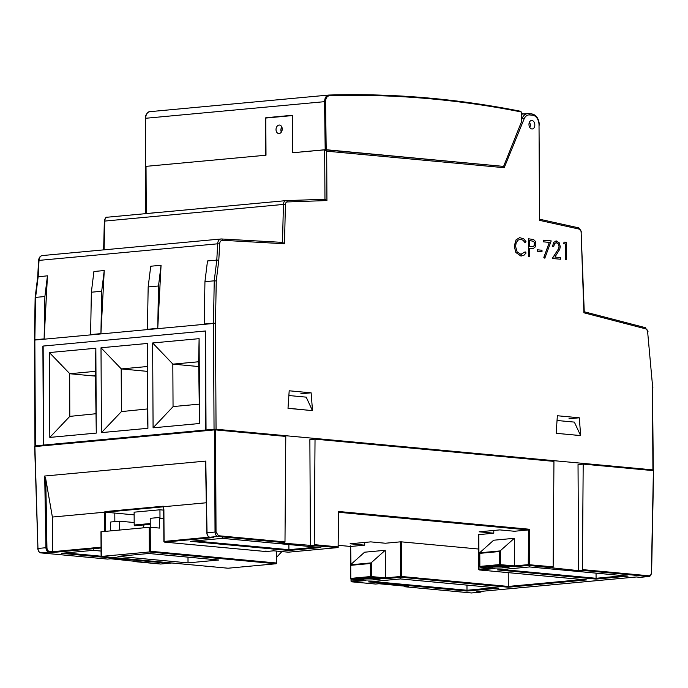 <?xml version="1.0" encoding="UTF-8"?>
<svg xmlns="http://www.w3.org/2000/svg" width="688" height="688" viewBox="0 0 688 688"><rect width="100%" height="100%" fill="white"/><g stroke="black" fill="none" stroke-linecap="round" stroke-linejoin="round"><path stroke-width="1.03" d="M34.787 340.061L215.499 323.291L213.486 323.179L214.045 429.235L205.781 430L205.265 331.014L43.146 346.055L43.662 445.05L47.472 445.403M215.499 323.291L216.049 429.235L652.912 469.887L652.482 387.679A41.185 28.139 84.7 0 0 652.241 382.571L647.606 331.521A2.838 1.944 84.7 0 0 645.886 328.907L583.906 312.782L581.119 231.994A2.838 1.944 84.7 0 0 579.322 229.13L539.521 220.341L539.022 125.001A9.228 6.304 84.7 0 0 532.632 115.223A1.419 1.032 -84.7 0 0 531.592 113.907L528.78 113.64M534.825 125.001A4.257 2.915 84.7 0 0 531.506 120.486A4.257 2.915 84.7 0 0 528.995 124.992A4.257 2.915 84.7 0 0 532.288 128.966A4.257 2.915 84.7 0 0 534.825 125.001M556.171 433.302L557.357 415.741L579.296 417.788L580.672 435.581L556.171 433.302M289.192 390.784L311.131 392.831L312.507 410.624L288.005 408.345L289.192 390.784M47.455 275.811L37.78 276.877L47.455 275.811L44.144 338.892L34.847 339.752L35.406 445.815L34.959 445.91L38.175 446.263M90.61 334.583L100.93 333.62L104.249 270.547L93.921 271.502L91.358 292.219L90.61 334.583M147.421 329.303L157.75 328.348L161.061 265.267L150.732 266.23L148.169 286.939L147.421 329.303M204.947 281.676L204.19 324.039L213.486 323.179L214.235 280.816L204.947 281.676L207.501 260.958L216.797 260.098L207.501 260.958M35.406 445.815L43.662 445.05M47.446 275.811L44.892 296.528L35.595 297.388L38.158 276.679L39.018 260.391L217.657 243.81L216.797 260.098L214.235 280.816L216.247 280.962L215.49 323.291M44.892 296.528L44.135 338.892M100.93 333.62L101.686 291.256L91.358 292.219M101.686 291.256L104.241 270.539L93.921 271.502M157.75 328.348L158.498 285.984L148.169 286.939M158.498 285.984L161.061 265.267L150.732 266.23M103.639 249.873L104.335 221.115L283.422 204.422L282.501 242.374L284.479 243.758L222.482 240.293A4.257 2.915 84.7 0 0 219.661 243.922L218.801 260.236L216.797 260.098M650.091 470.325L652.912 469.887M216.049 429.235L214.045 429.235M209.591 430.361L205.781 430M145.83 213.633L145.581 166.892L146.028 166.35L265.998 155.213L265.8 117.743L292.314 115.283L292.512 152.753L324.667 149.769L324.968 199.262L286.105 200.621A1.419 1.032 88 0 1 287.188 201.945A2.838 1.944 84.7 0 0 285.425 204.474L284.479 243.758M282.226 129.017A4.257 3.087 -84.7 0 0 279.526 125.061A4.257 3.087 -84.7 0 0 276.051 129.017A4.257 3.087 -84.7 0 0 278.735 133.549A4.257 3.087 -84.7 0 0 282.226 129.017M300.811 393.785L311.131 392.831M568.976 418.743L579.296 417.788M281.805 126.945A4.257 3.087 -84.7 0 0 281.323 132.113M206.968 207.965L208.567 207.81M198.402 208.756L206.959 207.836M159.005 212.411L157.406 212.558M148.84 213.357L157.397 212.437M252.204 203.76L256.203 203.39M266.093 202.478L268.268 202.272M324.977 149.803L502.756 166.333L324.667 149.769L326.68 151.179L504.218 167.7L524.075 119.015A1.419 0.628 -157.8 0 0 522.201 118.327A10.655 7.276 84.7 0 1 527.576 113.615L521.255 114.199M502.61 166.333L504.218 167.7M286.148 200.621L324.925 199.271L326.938 200.561L287.188 201.945M221.639 238.985L282.622 242.382L221.527 238.977A1.419 1.032 93.2 0 1 222.482 240.293M583.802 311.698L583.906 312.782L583.802 311.698M539.659 219.24L539.022 125.001M539.461 219.231L539.521 220.341M288.014 408.208L312.447 410.641M312.438 410.616L306.203 397.148L288.874 395.531M648.879 576.518L581.893 570.335L578.591 570.644L528.745 565.39L514.598 566.706L514.314 538.308L499.411 551.535L479.794 553.35L479.863 566.413L499.479 564.59L499.411 551.535M578.591 570.644L578.032 464.581L583.192 464.108L582.401 569.595A0.714 0.516 -84.7 0 1 581.893 570.335M265.964 550.925L265.989 551.535L265.964 550.925L265.989 551.535L164.578 542.101A0.714 0.516 95.3 0 1 164.509 542.101L265.989 551.544L273.729 550.821L288.367 552.18L337.619 547.605L281.168 542.97L284.471 542.66L217.924 536.468L209.978 537.208L213.624 537.543L164.578 542.101A0.714 0.482 -95.3 0 1 164.088 541.344L163.89 509.627M310.426 545.687L309.867 439.632L315.035 439.15L314.244 544.638A0.714 0.516 -84.7 0 1 313.728 545.386M580.603 435.573L574.368 422.105L557.039 420.488M365.904 580.509L351.276 579.141A0.714 0.482 -95.3 0 1 350.785 578.393L350.76 578.488A0.714 0.516 -84.7 0 0 351.207 579.141L365.904 580.509L351.757 581.816L375.648 584.043L378.95 583.734L408.208 586.46L404.905 586.761L471.452 592.953L479.914 592.17L476.268 591.826L636.323 576.974L639.969 577.318L648.44 576.527A0.714 0.516 95.3 0 0 648.947 575.787L582.401 569.595M651.39 572.631L653.402 470.635L583.192 464.108M205.815 464.228L205.789 461.08L44.703 476.027L45.941 547.717L37.952 548.456L34.89 446.572L214.561 429.897L215.568 429.897L216.032 532.022L218.44 535.728A0.714 0.516 95.3 0 1 217.924 536.468C216.187 536.047 215.224 534.567 215.026 532.022L207.002 532.847M284.471 542.66A0.714 0.516 95.3 0 0 284.987 541.92L285.778 436.424L215.568 429.897M552.636 567.617A0.714 0.516 95.3 0 0 553.152 566.869L553.943 461.381L315.035 439.15M556.231 433.328L580.612 435.59M364.7 542.436L364.717 545.154L350.089 543.795L370.737 541.877L385.366 543.236L400.339 541.852L400.519 576.492L385.547 577.886L385.521 578.685L401.009 577.249A0.714 0.516 -84.7 0 0 401.525 576.492L400.519 576.492A0.714 0.482 84.7 0 0 401.009 577.249L508.277 587.225L586.486 579.924M508.277 587.225L508.303 586.425L582.426 579.545M40.773 552.868A0.714 0.516 -84.7 0 0 40.867 552.894C39.414 552.851 38.373 551.398 37.728 548.508L37.952 548.456C38.193 550.993 39.19 552.473 40.936 552.894L107.483 559.086L110.785 558.776L160.631 564.031L171.845 562.99M404.381 586.099L404.381 586.116A0.714 0.516 -84.7 0 0 404.905 586.761M479.914 592.17A4.257 2.915 84.7 0 0 480.293 592.17L471.452 592.953A0.714 0.516 -84.7 0 1 471.383 592.953L404.836 586.761M480.293 592.17A4.257 2.915 84.7 0 0 481.824 591.319M653.6 470.678L651.605 572.588C651.115 575.159 650.177 576.475 648.81 576.527L640.339 577.318A4.257 2.915 -95.3 0 1 639.969 577.318M494.715 568.503L480.353 567.161L499.97 565.347A0.714 0.516 -84.7 0 0 500.486 564.59L500.417 550.675M466.971 591.061L498.989 588.094L400.493 578.926L368.484 581.893L466.971 591.061L466.997 590.261L494.655 587.698M400.493 578.926L400.468 578.316M596.049 579.081L628.058 576.114L529.571 566.946L497.562 569.913L596.049 579.081L596.075 578.281L623.732 575.718M628.058 576.114L529.571 566.955L529.536 566.336M651.416 572.536C651.226 574.626 650.401 575.71 648.947 575.787M338.075 547.184A0.714 0.482 -95.3 0 1 337.679 547.605L288.427 552.18A0.714 0.482 84.7 0 1 288.367 552.18A0.714 0.516 95.3 0 1 288.298 552.18L273.729 550.821L273.704 550.202M288.883 550.495L320.892 547.528L222.405 538.36L190.395 541.336L288.883 550.495L288.908 549.695L316.566 547.132M320.892 547.528L222.396 538.369L222.37 537.749M508.234 572.648L508.303 586.425L401.525 576.492L401.345 541.843L478.676 549.041M364.717 545.154L350.648 546.461L350.605 545.859L350.639 546.461L338.341 545.317L350.57 546.461M385.521 578.685L370.901 577.327A0.714 0.516 -84.7 0 0 371.408 576.57L385.547 577.886L385.237 550.288L370.342 563.515L350.717 565.33L350.785 578.393L370.402 576.57L370.342 563.515M370.978 562.904L350.502 564.805L364.58 552.206L385.237 550.288M136.224 561.159L136.224 561.15A0.714 0.516 -84.7 0 0 136.74 561.812M553.152 566.869L528.255 564.642A0.714 0.482 84.7 0 0 528.745 565.39A0.714 0.516 -84.7 0 0 529.261 564.65L529.528 529.253L528.522 529.949L514.443 531.256L499.815 529.898L479.166 531.815L493.795 533.174L478.788 534.653M493.778 530.457L493.795 533.174M500.056 550.925L479.579 552.825L493.657 540.226L514.314 538.308M466.971 585.118L466.997 590.261L372.836 581.498M596.049 573.138L596.075 578.281L501.913 569.518M163.4 506.815L105.419 512.199A0.714 0.482 -95.3 0 1 104.937 511.614L104.533 512.207L52.383 517.049L45.761 479.08L44.703 476.027M206.288 502.765L163.907 506.695M104.937 511.614L163.297 506.205L163.692 508.484M288.883 544.552L288.908 549.695L194.738 540.931M529.528 529.253L338.393 511.468L338.135 546.865A0.714 0.516 95.3 0 1 337.619 547.605A0.714 0.482 -95.3 0 0 337.679 547.605A0.714 0.714 0 0 0 338.324 546.908L314.244 544.638M104.628 531.36L104.533 512.207L105.531 512.207L105.634 531.265M134.143 514.865L105.531 512.207M400.339 541.852L401.345 541.843M163.701 510.135L159.943 509.782L134.126 512.182L134.194 525.021A0.714 0.482 -95.3 0 0 134.951 525.684M350.502 564.805L350.717 565.33L350.502 564.805M52.383 517.049L52.537 552.498L48.891 552.154L40.936 552.894A0.714 0.516 -84.7 0 1 40.867 552.894L107.414 559.086M101.076 551.062L93.327 550.34L61.318 553.315L159.805 562.474L159.831 561.675M101.076 551.071L93.319 550.348L93.293 549.729M479.579 552.825L479.794 553.35L479.579 552.825M114.844 521.607L114.801 513.067M159.943 509.782L159.986 517.617M519.913 111.138L515.725 110.321M502.696 166.324L326.189 149.717L325.57 101.661C325.751 98.092 327.058 96.105 329.5 95.701C393.287 93.817 457.193 99.244 521.229 111.963L520.704 111.31C456.66 98.59 392.745 93.164 328.941 95.047L329.5 95.701M503.659 166.238L521.358 122.146L521.229 111.963L520.704 111.31M326.189 149.717L292.649 152.745L292.452 115.567L265.611 118.061L265.809 155.23L145.512 166.401L145.624 118.276L324.564 101.669C324.77 97.705 326.224 95.494 328.941 95.047L328.941 95.047C392.796 93.164 456.746 98.59 520.816 111.318M521.246 113.434A1775.367 1213.064 -95.3 0 1 523.783 113.967M280.953 129.258L280.962 130.823M142.932 527.799L144.119 524.901M188.022 562.879L218.836 560.015L148.746 553.496L117.932 556.351L188.022 562.879L187.996 557.142M150.268 527.223L150.225 518.322L158.911 517.522A0.714 0.516 -84.7 0 1 158.98 517.522L159.048 517.531M110.424 530.818L110.381 522.734A0.714 0.516 -84.7 0 1 110.888 521.977L119.583 521.169L134.186 522.527M119.583 521.169L119.626 529.966M276.559 551.088L276.619 563.008A0.714 0.516 95.3 0 1 276.172 563.756L228.038 568.219A0.714 0.516 95.3 0 1 227.96 568.202M101.17 531.764L150.216 527.214L150.345 551.26L149.339 551.965L101.325 556.42L101.291 555.809M150.216 527.214L159.478 528.074L159.427 518.176A0.714 0.516 -84.7 0 0 158.98 517.522M276.593 557.323L281.874 551.578M199.546 423.507L198.643 361.492L199.107 338.659L152.641 342.968L153.08 427.824L199.546 423.507L199.107 338.659M198.643 361.759L172.937 364.141L152.641 342.968M198.669 366.541L172.937 364.141M147.008 366.549L121.312 368.931L101.007 347.767L101.454 432.614L147.92 428.297L147.473 343.45L101.007 347.767M147.034 371.331L121.312 368.931M95.383 371.339L69.677 373.73L93.946 375.983A17.75 1.651 -0.3 0 1 93.835 375.803A17.75 1.651 -0.3 0 1 95.4 375.115M93.946 375.983L95.408 376.121M69.677 373.73L69.789 416.386L95.606 413.763M43.404 445.076L42.888 346.081L205.523 330.988L206.039 429.983L43.404 445.076L47.214 445.428M209.849 430.335L206.039 429.983M153.08 427.824L173.161 406.565L198.866 404.183M172.826 363.883L173.049 406.806M147.92 428.297L147.232 409.197L147.473 343.45M121.191 368.673L121.423 411.596L147.232 408.973M49.82 437.405L96.286 433.087L95.383 371.073L95.847 348.24L49.381 352.557L49.82 437.405L69.789 416.386M69.565 373.472L49.381 352.557M96.286 433.087L95.847 348.24M101.454 432.614L121.423 411.596M514.246 246.106L515.811 252.462L520.816 255.979L523.869 255.343L526.105 252.978L525.15 251.842L520.928 254.336L517.101 251.842L515.561 246.364L516.215 242.615L518.107 240.095L520.773 239.338L523.198 240.327L525.099 242.752L526.045 241.789L523.809 238.882L519.698 237.635L516.069 239.828L514.246 246.106L515.862 252.462L520.868 255.97L521.891 255.979M520.876 254.336L525.15 251.842M521.693 254.336L520.928 254.336M520.721 239.347L523.147 240.336L525.099 242.752M519.698 237.635L516.12 239.82L514.297 246.098M556.033 242.606L558.26 243.844L559.026 246.459L558.622 248.635L552.275 258.473L560.488 259.23L560.479 257.561L554.915 257.045L559.774 249.271L560.256 246.536L559.206 242.769L555.887 240.972M556.515 240.963L553.711 242.357L552.541 246.485L553.702 246.596L554.554 243.543L556.463 242.606L558.312 243.844L559.077 246.45L558.673 248.635L552.326 258.473L560.488 259.23M556.463 240.972L553.659 242.365L552.49 246.493L553.702 246.596M543.572 240.189L543.529 241.858L549.299 242.4L543.821 257.389L544.819 258.206L551.208 240.903L543.572 240.189L543.58 241.858L549.351 242.391L543.873 257.381L544.87 258.206M529.605 248.222L533.518 248.299L535.273 246.94L535.9 244.12L535.23 241.187L533.535 239.519L528.35 238.77L528.393 256.254L529.64 256.357L529.605 248.222L533.467 248.308M533.045 248.377L533.518 248.299M532.701 246.76L534.292 245.616L534.275 242.382L533.398 241.264L529.562 240.594L529.588 246.519L533.441 246.588L534.344 245.616L534.327 242.374L533.449 241.256L529.562 240.585M528.393 256.254L529.64 256.357M528.35 238.77L528.444 256.246M532.727 246.76L533.389 246.588M564.186 242.107L563.42 243.75L565.321 243.922L565.407 259.694L566.654 259.806L566.559 242.331L564.186 242.107L563.472 243.741L565.373 243.922L565.459 259.694L566.654 259.806M541.998 251.67L541.989 250.234L537.474 249.813L537.483 251.258L541.998 251.67L537.483 251.258M537.474 249.813L537.431 251.258M539.409 125.096C538.859 118.542 536.305 114.81 531.738 113.907L527.576 113.615A10.655 7.276 84.7 0 1 528.504 113.615A1.419 1.032 95.3 0 1 529.545 114.93L532.632 115.223M529.545 114.93A9.228 6.304 84.7 0 0 524.075 119.015M326.68 151.179L326.938 200.561M218.801 260.236L216.247 280.962M34.959 445.91L34.4 339.889L35.148 297.534L37.711 276.808L38.571 260.52L39.018 260.391A5.685 3.879 -95.3 0 1 42.381 255.558L221.02 238.985A5.685 3.879 84.7 0 0 217.657 243.81L219.661 243.922M221.416 238.977A5.685 3.879 84.7 0 0 221.02 238.985L221.527 238.977A1.419 1.032 93.2 0 0 221.416 238.977M521.306 118.413L522.201 118.327L521.332 120.443M146.028 166.35L146.269 213.598M104.086 249.839L104.782 221.003A4.257 2.915 -95.3 0 1 107.311 217.21A4.257 2.915 -95.3 0 1 107.423 217.202L285.838 200.647M104.335 221.115C105.075 218.087 106.064 216.789 107.311 217.21L286.105 200.621A1.419 1.032 88 0 0 286.062 200.621A4.257 2.915 84.7 0 0 285.95 200.629A4.257 2.915 84.7 0 0 283.422 204.422L285.425 204.474M34.847 339.752L35.595 297.388M653.299 469.973L652.482 387.679M652.241 382.571L647.606 331.521M645.886 328.907A1.419 1.006 -75.4 0 0 644.957 327.608M584.258 311.999L581.119 231.994M579.322 229.13A1.419 1.015 -77.5 0 0 578.367 227.823M586.761 579.941L479.493 569.965A0.714 0.482 -95.3 0 1 479.003 569.208L478.968 569.303A0.714 0.516 -84.7 0 0 479.493 569.965L494.982 568.529M350.493 564.865L350.562 578.445A0.714 0.714 0 0 0 351.207 579.141A0.714 0.516 -84.7 0 0 351.276 579.141L370.901 577.327A0.714 0.482 -95.3 0 1 370.402 576.57L371.408 576.57L371.339 562.655M514.598 566.706L499.97 565.347A0.714 0.482 -95.3 0 1 499.479 564.59L514.624 565.906L528.255 564.642L528.513 529.949L338.582 512.276M377.652 579.485A8.376 0.774 179.7 0 0 377.996 578.384L376.534 578.247A8.376 0.774 179.7 0 0 364.683 578.281L361.587 578.565A8.376 0.774 179.7 0 0 361.243 579.666L362.714 579.803A8.376 0.774 179.7 0 0 374.556 579.778L377.652 579.485A1.419 0.972 -95.3 0 1 376.697 578.281M490.664 566.585A8.376 0.774 179.7 0 0 490.32 567.686L491.782 567.824A8.376 0.774 179.7 0 0 503.633 567.798L506.729 567.505A8.376 0.774 179.7 0 0 507.073 566.405L505.603 566.267A8.376 0.774 179.7 0 0 493.76 566.301L490.664 566.585A1.419 0.972 84.7 0 0 490.785 566.585A1.419 0.972 84.7 0 0 490.905 566.568M273.738 550.813L265.989 551.535M361.578 580.104L351.267 581.068A0.714 0.482 84.7 0 0 351.757 581.816A0.714 0.516 -84.7 0 1 351.241 581.171L351.043 581.119A0.714 0.714 0 0 0 351.688 581.816L375.579 584.043M471.314 592.944A0.714 0.516 -84.7 0 0 471.383 592.953L471.822 592.953M479.57 552.885L479.639 566.465A0.714 0.714 0 0 0 480.284 567.161A0.714 0.516 95.3 0 0 480.353 567.161A0.714 0.482 -95.3 0 1 479.863 566.413L479.837 566.508M490.656 568.133L479.003 569.208L478.822 534.567M374.556 579.778A1.419 0.972 -95.3 0 1 373.584 578.419L375.863 578.204M362.714 579.803A1.419 1.032 -84.7 0 0 363.728 578.445A6.966 0.645 179.7 0 0 373.584 578.419L373.558 578.083M361.243 579.666A1.419 1.032 -84.7 0 0 362.241 578.522M490.32 567.686A1.419 1.032 -84.7 0 0 491.318 566.542M493.76 566.301A1.419 0.972 84.7 0 0 493.881 566.301L488.91 566.817M506.729 567.505A1.419 0.972 -95.3 0 1 505.775 566.301M503.633 567.798A1.419 0.972 -95.3 0 1 502.653 566.439L504.94 566.224M491.782 567.824A1.419 1.032 -84.7 0 0 492.806 566.465A6.966 0.645 179.7 0 0 502.653 566.439L502.627 566.104M214.561 429.897L215.026 532.022L216.032 532.022M284.987 541.92L218.44 535.728M34.667 446.624L37.917 548.551M205.789 461.08L207.028 532.761A4.257 2.915 -95.3 0 0 209.978 537.208A0.714 0.516 -84.7 0 1 209.909 537.208C208.154 536.941 207.122 535.479 206.804 532.813L205.583 462.087M209.806 537.182A0.714 0.516 -84.7 0 0 209.909 537.208L213.495 537.543M209.496 537.13L164.054 541.439M350.648 546.461L350.966 564.323M351.233 579.15L351.043 581.119L351.009 579.098M101.059 547.992L52.537 552.498M159.805 562.474L163.073 562.173M45.761 479.08L46.947 547.7L45.941 547.717A4.257 2.915 84.7 0 0 48.891 552.154A0.714 0.516 95.3 0 0 49.398 551.398L52.563 551.699L101.059 547.192M338.126 546.943L338.591 511.992M171.88 562.99L160.691 564.031A0.714 0.482 84.7 0 1 160.631 564.031A0.714 0.516 95.3 0 1 160.493 564.022M136.671 561.812L160.562 564.031A0.714 0.714 0 0 0 160.691 564.031A0.714 0.482 84.7 0 0 160.751 564.022M65.67 552.911L101.102 556.214M46.947 547.7A3.552 2.425 84.7 0 0 49.398 551.398M150.251 523.534L134.194 525.021M325.183 149.726L324.564 101.669L325.57 101.661M145.598 118.362L145.624 118.276C145.882 114.303 147.378 112.092 150.104 111.645L328.735 95.056M149.898 111.654C148.677 111.138 144.996 114.604 145.4 118.319L145.288 166.444M101.196 531.678L101.325 556.42L228.089 568.219M276.103 563.764L149.339 551.965L149.21 527.214M163.744 518.58L159.427 518.176M276.619 563.008L150.345 551.26M652.869 387.765L652.62 382.537M647.993 331.496L645.206 327.626L584.25 311.767M38.571 260.52C38.941 257.536 40.205 255.876 42.381 255.558M581.506 232.037L578.599 227.84L539.899 219.291M586.623 579.941L479.424 569.965A0.714 0.714 0 0 1 478.779 569.26L478.599 534.61M476.328 591.826L636.357 576.983M480.284 567.161L494.844 568.52M498.852 588.085L400.493 578.935L368.613 581.893M359.833 578.797L364.812 578.281L379.398 578.565M493.881 566.301L508.475 566.585M529.571 566.955L497.691 569.913M222.396 538.369L190.516 541.327M163.684 507.641L163.864 541.396A0.714 0.714 0 0 0 164.509 542.101M350.742 564.521L350.424 546.444M93.327 550.348L61.447 553.307M150.251 524.333L134.753 525.77M529.691 127.271A3.552 3.552 0 0 0 529.287 122.541M101.102 556.248L100.973 531.721M101.256 556.42L228.02 568.219"/></g></svg>
